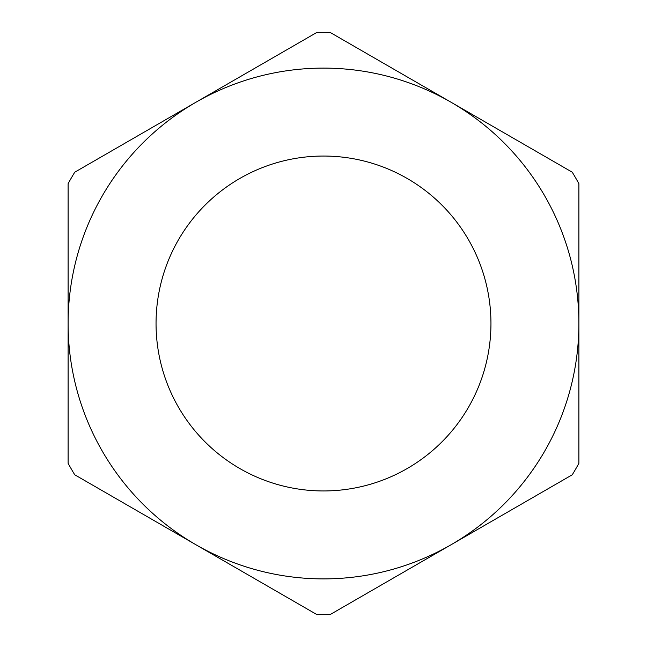 <?xml version="1.0" encoding="UTF-8"?>
<svg xmlns="http://www.w3.org/2000/svg" width="647" height="647" viewBox="0 0 647 647"><rect width="100%" height="100%" fill="white"/><g stroke="black" fill="none" stroke-linecap="round" stroke-linejoin="round"><path stroke-width="0.97" d="M323.5 578.895A255.395 255.395 0 0 0 451.194 544.677L330.132 614.577A291.15 291.15 0 0 1 316.868 614.577L195.806 544.677A255.395 255.395 0 0 0 323.5 578.895M323.5 490.952A167.452 167.452 0 0 1 156.048 323.5A167.452 167.452 0 0 1 323.5 156.048A167.452 167.452 0 0 1 490.952 323.5A167.452 167.452 0 0 1 323.5 490.952M316.868 32.423A291.15 291.15 0 0 1 330.132 32.423L451.194 102.323A255.395 255.395 0 0 0 68.105 323.5A255.395 255.395 0 0 0 195.806 544.677L74.737 474.785A291.15 291.15 0 0 1 68.105 463.292L68.105 183.708A291.15 291.15 0 0 1 74.737 172.215L316.868 32.423M451.194 544.677A255.395 255.395 0 0 0 451.194 102.323L572.263 172.215A291.15 291.15 0 0 1 578.895 183.708L578.895 463.292A291.15 291.15 0 0 1 572.263 474.785L451.194 544.677"/></g></svg>

